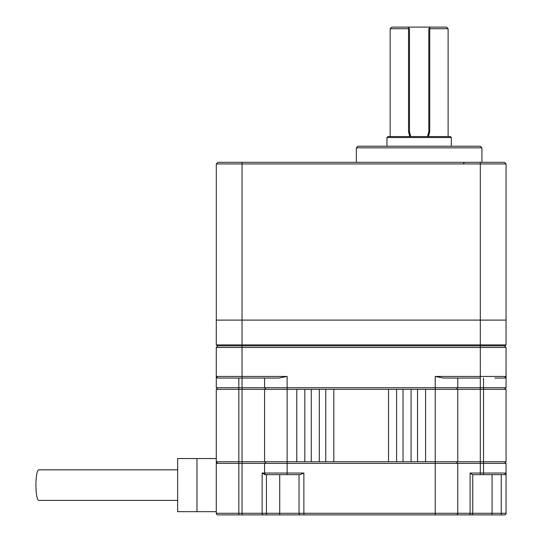 <?xml version="1.0" encoding="UTF-8"?>
<svg xmlns="http://www.w3.org/2000/svg" width="542" height="542" viewBox="0 0 542 542"><rect width="100%" height="100%" fill="white"/><g stroke="black" fill="none" stroke-linecap="round" stroke-linejoin="round"><path stroke-width="0.81" d="M506.072 163.941L216.292 163.941L217.898 162.329L504.46 162.329L506.072 163.941L506.072 344.895L505.103 345.864L480.314 345.864L480.314 347.469L506.072 347.469L506.072 376.446A1.612 1.612 0 0 1 504.46 378.059L506.072 376.446A1.612 1.612 0 0 1 504.46 378.059L494.866 378.059M227.498 378.059L278.757 378.059L287.125 376.446L287.125 387.72L457.773 387.72L456.161 389.325M217.898 378.059L242.044 378.059L242.044 387.72L216.285 387.72L216.285 376.446A1.612 1.612 0 0 0 217.898 378.059L216.285 376.446A1.612 1.612 0 0 0 217.898 378.059A1.612 1.612 0 0 1 216.285 376.446L242.044 376.446L242.044 378.059M264.584 378.059L264.584 387.72L287.125 387.72L287.125 389.325L264.584 389.325L264.584 461.77L296.786 461.77L296.786 389.325L435.233 389.325L435.233 376.446L443.6 378.059L480.314 378.059L480.314 387.72L506.072 387.72L504.46 389.325M457.773 378.059L457.773 387.72L480.314 387.72L480.314 389.325L457.773 389.325L457.773 461.77L506.072 461.77L506.072 389.325L483.532 389.325L483.532 463.383L264.584 463.383L266.197 461.77M435.233 376.446L506.072 376.446L506.072 387.72M480.314 378.059L480.314 347.469L216.285 347.469L216.285 376.446M217.898 389.325L216.285 387.72M266.197 389.325L264.584 387.72L242.044 387.72L242.044 461.77L264.584 461.77M504.46 345.864L506.072 347.469M216.285 347.469L217.898 345.864M425.578 389.325L425.578 461.77L457.773 461.77M388.546 389.325L388.546 461.77L425.578 461.77M333.811 389.325L333.811 461.77L388.546 461.77M396.595 389.325L396.595 461.77M325.762 389.325L325.762 461.77L333.811 461.77M403.038 389.325L403.038 461.77M319.319 389.325L319.319 461.77L325.762 461.77M411.087 389.325L411.087 461.77M311.271 389.325L311.271 461.77L319.319 461.77M417.523 389.325L417.523 461.77M304.834 389.325L304.834 461.77L311.271 461.77M279.719 474.65L279.719 513.288L266.447 513.288L266.447 474.65L264.896 474.65L300.268 474.65L303.866 473.044L287.125 473.044L287.125 389.325L296.786 389.325M264.584 389.325L238.826 389.325L238.826 378.059M299.035 474.65L299.035 513.288L279.719 513.288L279.719 514.9L266.447 514.9L266.447 513.288L242.044 513.288L242.044 463.383L238.826 463.383L238.826 389.325L216.285 389.325L216.285 461.77L242.044 461.77L242.044 463.383L264.584 463.383L264.584 473.044A1.612 1.612 0 0 0 266.197 474.65M455.91 514.9L456.161 514.9A1.612 1.612 0 0 0 457.773 513.288L457.773 463.383L457.773 513.288L435.233 513.288L435.233 389.325L457.773 389.325M506.072 473.044A1.612 1.612 0 0 1 504.46 474.65L506.072 473.044L506.072 463.383L506.072 513.288L506.072 473.044L480.314 473.044L480.314 389.325L483.532 389.325L483.532 378.059M264.896 474.65L262.138 473.044L287.125 473.044L287.125 474.65M472.746 474.65L472.746 513.288A1.612 1.612 0 0 1 471.133 514.9L504.46 514.9A1.612 1.612 0 0 0 506.072 513.288A1.612 1.612 0 0 1 504.46 514.9M504.46 474.65L480.314 474.65L480.314 473.044L470.104 473.044L472.488 474.65L480.314 474.65M492.061 474.65L492.061 513.288L472.746 513.288A1.612 1.612 0 0 1 471.133 514.9L279.719 514.9M266.447 514.9L217.898 514.9A1.612 1.612 0 0 1 216.285 513.288L216.285 458.552L196.97 458.552L196.97 511.682L216.285 511.682M266.197 514.9L263.575 514.9A1.612 1.436 90 0 1 262.138 513.288L262.138 473.044M287.125 514.9L303.866 514.9L303.866 513.288L299.035 513.288A1.612 1.612 0 0 0 300.647 514.9M480.314 514.9L469.372 514.9A1.612 0.732 90 0 0 470.104 513.288L470.104 473.044M506.072 463.383L504.46 461.77L506.072 463.383L483.532 463.383L483.532 474.65M242.044 514.9L242.044 513.288L238.826 513.288L238.826 463.383L216.285 463.383L217.898 461.77M457.773 473.044L457.773 463.383L457.773 473.044M296.786 461.77L304.834 461.77M196.97 511.682L177.654 511.682L177.654 458.552L196.97 458.552M177.654 469.826L38.706 469.826A15.291 2.778 90 0 0 35.928 485.117A15.291 2.778 90 0 0 38.706 500.408L177.654 500.408M472.746 513.288L457.773 513.288A1.612 1.612 0 0 1 456.161 514.9M456.161 461.77L457.773 463.383L456.161 461.77M448.112 136.57L448.112 28.712L429.731 28.712L429.731 131.747L428.498 136.57M409.772 136.57L408.546 131.747L409.474 131.747L410.768 136.577A9.661 9.661 0 0 1 409.474 131.747L409.474 28.712L407.869 27.1L391.764 27.1L390.159 28.712L408.546 28.712L408.546 131.747M451.337 146.232L451.337 137.539L386.941 137.539L386.941 146.232M242.05 162.329L242.05 320.105L480.314 320.105L216.285 320.105L216.285 344.895L506.072 344.895M216.292 163.941L216.292 320.105L242.05 320.105L242.044 345.864L217.254 345.864L216.285 344.895M480.314 162.329L480.314 320.105L506.072 320.105L480.314 320.105L480.314 345.864L242.044 345.864L242.044 376.446L287.125 376.446M481.919 162.329L481.919 147.844L356.351 147.844L356.351 162.329M408.546 28.712L409.014 28.245L407.869 27.1L430.402 27.1L428.797 28.712L428.797 131.747A9.661 9.661 0 0 1 427.502 136.57L428.797 131.747L429.731 131.747M448.112 28.712L446.506 27.1L430.402 27.1L429.264 28.245L429.731 28.712M481.919 147.844L480.314 146.232L357.957 146.232L356.351 147.844M451.337 137.539L450.368 136.57L387.903 136.57L386.941 137.539M506.072 376.446A1.612 1.612 0 0 1 504.46 378.059M506.072 513.288L501.242 513.288L501.242 474.65M501.242 514.9L501.242 513.288L492.061 513.288L492.061 514.9M303.866 473.044L303.866 513.288L435.233 513.288L435.233 514.9M238.826 514.9L238.826 513.288L216.285 513.288M390.159 136.57L390.159 28.712M463.999 162.973L463.037 163.941"/></g></svg>
